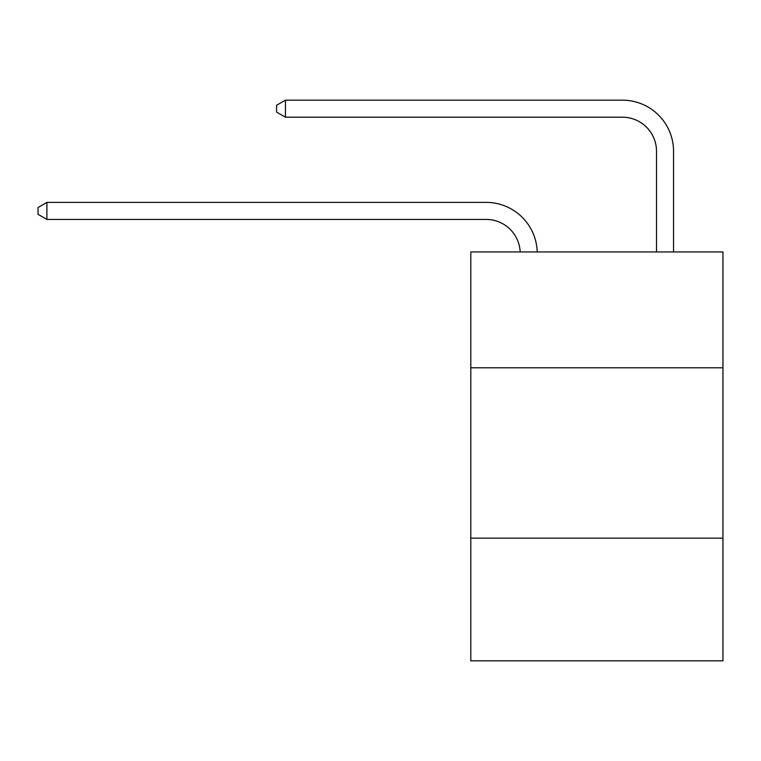 <?xml version="1.0" encoding="UTF-8"?>
<svg xmlns="http://www.w3.org/2000/svg" width="761" height="761" viewBox="0 0 761 761"><rect width="100%" height="100%" fill="white"/><g stroke="black" fill="none" stroke-linecap="round" stroke-linejoin="round"><path stroke-width="1.14" d="M722.95 367.791L722.95 251.939L470.802 251.939L470.802 367.791L722.95 367.791L722.95 660.833L470.802 660.833L470.802 367.791M722.95 538.16L470.802 538.16M486.127 219.425A34.074 34.074 178.8 0 1 520.172 251.939A34.074 34.074 0 0 0 486.127 219.425L46.906 219.425L38.05 214.317L38.05 207.506L46.906 202.388L486.127 202.388A51.111 51.111 -1.2 0 1 537.218 251.939M656.505 251.939L656.505 151.277A34.074 34.074 0 0 0 622.431 117.204L285.432 117.204L276.576 112.095L276.576 105.275L285.432 100.167L622.431 100.167A51.111 51.111 1.2 0 1 673.542 151.277L673.542 251.939M656.505 151.277A34.074 34.074 -178.8 0 0 622.431 117.204A34.074 34.074 -178.8 0 1 656.505 151.277A34.074 34.074 -178.8 0 0 622.431 117.204A34.074 34.074 -178.8 0 1 656.505 151.277A34.074 34.074 -178.8 0 0 622.431 117.204A34.074 34.074 -178.8 0 1 656.505 151.277A34.074 34.074 -178.8 0 0 622.431 117.204A34.074 34.074 -178.8 0 1 656.505 151.277A34.074 34.074 -178.8 0 0 622.431 117.204A34.074 34.074 -178.8 0 1 656.505 151.277A34.074 34.074 -178.8 0 0 622.431 117.204A34.074 34.074 -178.8 0 1 656.505 151.277A34.074 34.074 -178.8 0 0 622.431 117.204A34.074 34.074 -178.8 0 1 656.505 151.277A34.074 34.074 -178.8 0 0 622.431 117.204A34.074 34.074 -178.8 0 1 656.505 151.277A34.074 34.074 -178.8 0 0 622.431 117.204A34.074 34.074 -178.8 0 1 656.505 151.277A34.074 34.074 -178.8 0 0 622.431 117.204A34.074 34.074 -178.8 0 1 656.505 151.277A34.074 34.074 -178.8 0 0 622.431 117.204A34.074 34.074 -178.8 0 1 656.505 151.277M46.906 219.425L46.906 202.388L486.127 202.388M285.432 100.167L285.432 117.204"/></g></svg>
